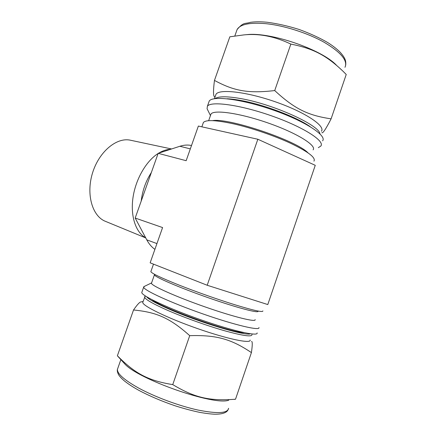 <?xml version="1.0" encoding="UTF-8"?>
<svg xmlns="http://www.w3.org/2000/svg" width="436" height="436" viewBox="0 0 436 436"><rect width="100%" height="100%" fill="white"/><g stroke="black" fill="none" stroke-linecap="round" stroke-linejoin="round"><path stroke-width="0.65" d="M141.531 301.805L140.654 301.968C139.307 302.393 136.931 305.069 133.52 309.996C156.268 312.16 169.637 317.746 189.72 335.66C216.937 334.859 231.358 339.197 251.414 352.593L235.522 399.213C210.136 401.164 195.137 398.057 172.743 384.607C147.728 380.574 134.8 373.303 117.382 355.771L117.993 356.468M117.382 355.771L133.52 309.996M172.743 384.607L189.72 335.66M251.414 352.593C252.488 345.258 252.537 341.519 251.567 341.383M234.448 399.403L235.522 399.213M257.109 332.919C258.532 336.712 233.118 331.098 200.751 319.746C168.389 308.432 141.656 295.782 141.765 292.529L141.983 291.902M258.94 327.545C260.45 331.082 235.135 325.218 202.784 313.871C170.443 302.562 143.635 290.169 143.651 287.171L144.567 286.299M255.115 319.604C256.515 322.531 233.745 316.961 204.789 306.808C175.839 296.682 151.57 285.782 151.45 283.302L151.614 282.833M258.008 311.13C259.534 313.691 236.901 307.767 207.967 297.625C179.043 287.504 154.666 276.969 154.42 274.849L154.693 274.402M228.747 400.188C214.376 406.036 137.656 379.173 124.592 363.717L123.235 362.223M250.139 340.058C251.305 343.966 227.445 339.083 197.394 328.537C167.353 318.04 142.534 305.876 142.73 302.442L142.97 301.777M244.138 332.652C230.263 332.581 162.492 308.334 152.088 299.777M321.861 132.751C322.891 133.481 325.975 128.843 331.104 118.848C308.148 115.442 294.676 109.071 274.724 90.563L290.845 44.091C313.958 48.663 326.706 55.737 343.088 71.308L346.228 74.474L331.104 118.848M274.724 90.563C247.899 93.696 233.8 90.873 214.463 80.409L229.837 36.804L243.773 34.918C259.028 33.316 274.718 36.373 290.845 44.091M214.463 80.409C213.275 89.816 213.209 95.195 214.261 96.541L214.937 97.277L214.261 96.541M322.607 140.844C327.049 135.629 305.135 121.213 273.356 110.123C241.615 98.972 212.25 95.43 209.209 101.13L208.751 102.422M318.318 147.668L320.836 146.044C325.196 141.068 303.183 126.887 271.394 115.791C239.637 104.635 210.343 100.847 207.383 106.313L207.078 108.711L207.972 110.521M313.092 149.859C316.918 145.58 296.916 133.051 268.423 123.105C239.964 113.104 213.613 109.403 210.975 114.096L210.599 115.169M308.023 152.867C296.752 140.659 228.628 117.698 212.681 120.619M336.39 65.171C321.817 49.535 270.81 32.035 247.376 34.58L245.217 34.782M321.419 131.269C325.654 126.031 305.325 112.275 275.863 101.997C246.449 91.658 218.976 88.671 215.978 94.345L215.526 95.631M141.188 201.138C142.436 190.625 145.831 181.071 151.368 172.476M145.679 237.789C135.874 232.541 130.337 216.42 132.953 197.895C135.547 179.387 146.104 161.058 158.11 153.505M158.622 153.183C162.699 150.725 166.683 149.428 170.569 149.297M145.755 237.931L105.343 221.303C92.279 216.18 85.881 194.222 92.546 172.923C99.07 151.581 116.75 137.068 130.424 140.212L171.582 148.97M154.9 249.348C151.701 247.141 148.992 243.975 146.779 239.855L135.182 218.044L158.17 153.33L179.866 146.273C183.97 144.965 187.856 144.708 191.513 145.504M158.17 153.33L186.156 160.699L198.369 126.059L257.84 139.248L315.261 165.32L267.786 304.562L207.198 285.258L150.148 262.832L162.584 227.559L135.182 218.044M313.936 161.178C316.056 157.734 308.236 151.75 290.48 143.226C274.435 135.787 252.308 128.206 234.721 124.113C216.507 120.096 206.07 119.551 203.399 122.467L203.023 123.524M262.864 310.884C263.24 312.596 253.932 310.563 234.933 304.78C217.88 299.499 195.497 291.597 178.553 284.882C161.107 277.879 151.87 273.47 150.851 271.655L150.992 271.257M207.198 285.258L257.84 139.248M120.865 359.618L117.431 369.368C117.055 370.393 117.349 371.995 118.314 374.175C119.039 375.767 120.974 377.947 124.129 380.704C127.857 383.745 132.702 386.923 138.664 390.247C149.455 395.992 161.603 401.175 175.103 405.796C183.839 408.565 192.085 410.767 199.824 412.396C206.223 413.486 211.198 414.086 214.757 414.2C221.711 414.271 226.05 412.985 227.783 410.352L228.611 408.303C227.701 413.35 217.45 413.922 197.862 410.02C178.973 405.9 154.758 396.88 138.397 387.931C124.173 379.93 117.186 373.745 117.431 369.368L117.911 368.011M251.975 333.981L251.975 334.679C251.915 337.104 242.667 335.764 224.24 330.657C206.424 325.55 183.016 317.114 166.71 309.936C152.469 303.581 145.106 299.298 144.616 297.085L144.839 296.469M250.324 333.78C246.307 336.488 197.802 321.888 168.045 308.65C155.445 303.069 148.316 299.112 146.676 296.78M344.98 67.308C347.993 60.74 341.099 52.424 324.291 42.357C307.832 33.065 284.027 25.49 265.791 23.664C249.779 22.323 240.214 24.274 237.102 29.528L236.426 31.447M319.97 133.879C319.332 125.121 273.023 104.046 240.618 98.558C227.052 96.203 218.529 96.22 215.052 98.612M310.209 126.685C296.703 117.039 263.698 104.515 240.819 100.476C235.527 99.501 230.933 98.928 227.042 98.759M156.933 243.588L146.779 239.855M190.325 148.878L179.866 146.273M143.651 287.171L141.765 292.529M151.505 282.942L143.766 286.686M154.42 274.849L151.45 283.302M154.753 274.435L154.431 274.593M124.592 363.717L117.448 355.869M143.057 301.521L140.654 301.968M145.281 295.897L142.73 302.442M209.209 101.13L207.383 106.313M210.457 115.562L207.078 108.711M210.975 114.096L208.664 120.663M345.721 65.106C345.928 61.71 346.064 58.729 340.118 52.206C336.963 49.012 332.832 45.802 327.73 42.575C319.653 37.878 310.1 33.501 299.08 29.452C287.956 25.986 277.312 23.588 267.154 22.258C260.695 21.626 255.104 21.653 250.378 22.329C245.097 24.138 243.822 21.647 237.102 29.528L234.835 35.959M247.376 34.58L243.773 34.918M215.978 94.345L214.447 98.705M201.863 126.832L203.399 122.467M150.851 271.655L153.494 264.145"/></g></svg>
